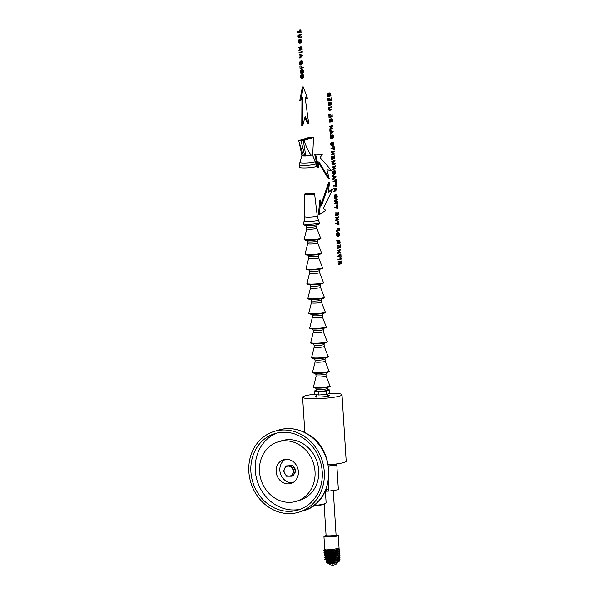 <?xml version="1.0" encoding="UTF-8"?>
<svg xmlns="http://www.w3.org/2000/svg" width="595" height="595" viewBox="0 0 595 595"><rect width="100%" height="100%" fill="white"/><g stroke="black" fill="none" stroke-linecap="round" stroke-linejoin="round"><path stroke-width="0.89" d="M325.391 491.091L328.909 491.091L328.291 481.281M328.909 491.091L338.362 489.722L336.815 465.045L336.272 463.974M328.507 466.249L336.815 465.045M325.398 491.173A4.998 0.625 -3.6 0 0 328.447 491.098A4.998 0.625 -3.6 0 0 328.574 491.091M329.318 491.031A4.998 0.625 -3.6 0 0 332.337 490.592M326.075 535.582A7.192 0.9 -3.6 0 0 323.94 536.363A7.192 0.9 -3.6 0 0 331.393 536.794A7.192 0.9 -3.6 0 0 338.302 535.463A7.192 0.9 -3.6 0 0 336.078 534.957M324.692 549.921C319.5 551.082 335.022 550.777 339.284 548.999L338.384 549.527L339.291 548.992L338.317 548.337L332.188 549.535L326.358 549.854A7.192 0.9 -3.6 0 1 324.758 549.401A7.192 0.9 -3.6 0 0 324.758 549.401L323.94 536.363M325.562 549.274C324.312 549.579 324.58 549.773 326.358 549.854M325.762 551.134C324.067 551.773 326.246 551.863 332.308 551.394L338.377 550.219L339.135 549.631L338.302 535.463M338.384 549.527L332.263 550.725C326.224 551.186 324.022 551.096 325.666 550.464M339.351 548.969L338.317 548.337M325.019 550.866L323.888 550.197L324.84 549.512M325.963 552.993C324.268 553.625 326.424 553.707 332.419 553.246L338.406 552.078L339.15 550.814M338.875 549.326L339.901 549.892L339.79 550.635L338.793 551.215L332.382 552.577C326.395 553.03 324.223 552.948 325.867 552.324M339.79 550.635L339.329 550.858C335.134 552.621 319.76 552.926 324.892 551.781M325.227 552.718L324.104 552.048L325.049 551.364M326.164 554.86C324.483 555.47 326.603 555.552 332.531 555.098L338.443 553.938L339.165 552.681M338.897 551.201L339.924 551.758L339.812 552.502L338.815 553.075L332.493 554.421C326.573 554.882 324.431 554.8 326.067 554.183M339.812 552.502L339.358 552.718C335.216 554.466 320.021 554.771 325.101 553.64M325.435 554.57L324.312 553.908L325.257 553.224M338.919 553.067L339.946 553.625L339.842 554.369L338.838 554.942L332.605 556.273C326.752 556.727 324.639 556.652 326.276 556.042M326.372 556.719C324.699 557.322 326.796 557.396 332.65 556.942L338.473 555.797L339.187 554.547M339.842 554.369L339.388 554.577C335.297 556.31 320.288 556.615 325.301 555.499M325.651 556.422L324.528 555.767L325.472 555.083M338.971 556.808L339.99 557.366L339.886 558.095L338.503 557.656L339.209 556.414M338.503 557.656L332.761 558.794C326.99 559.248 324.93 559.174 326.573 558.579M338.949 554.934L339.968 555.499L339.864 556.228L338.86 556.808L332.717 558.125C326.945 558.571 324.863 558.504 326.476 557.909M339.864 556.228L339.418 556.437C335.379 558.155 320.549 558.46 325.502 557.366M325.859 558.274L324.736 557.627L325.681 556.935M338.994 558.675L340.013 559.233L339.485 560.163C335.26 561.301 330.835 561.814 326.186 561.687L326.982 560.921L332.873 560.646L338.533 559.523L339.232 558.281M339.886 558.095L332.836 559.969C327.138 560.416 325.086 560.349 326.677 559.769M338.548 558.831L339.455 558.303C335.461 559.999 320.809 560.304 325.703 559.226M326.067 560.126L324.944 559.479L325.896 558.794M327.138 562.104L326.06 561.665L327.138 562.104L332.947 561.821L339.909 559.962M326.172 561.71L326.194 561.955A6.545 0.818 -3.6 0 0 326.365 562.111A6.545 0.818 -3.6 0 0 332.977 562.342A6.545 0.818 -3.6 0 0 339.12 561.316A6.545 0.818 -3.6 0 0 339.269 561.13L339.254 560.155M326.365 562.111L327.124 562.483A5.794 0.721 -3.6 0 0 332.977 562.677A5.794 0.721 -3.6 0 0 338.406 561.769L339.12 561.316M326.06 561.665L326.982 560.921M328.462 465.959A8.449 1.056 -3.6 0 0 335.089 464.509A8.449 1.056 -3.6 0 0 334.866 464.293M327.525 562.602L327.548 562.922A5.266 0.654 -3.6 0 0 327.57 562.989A5.266 0.654 -3.6 0 0 332.999 563.242A5.266 0.654 -3.6 0 0 338.034 562.327A5.266 0.654 -3.6 0 0 338.049 562.268L338.027 561.94M334.502 564.923L335.87 564.365L336.867 563.108C334.829 564.863 333.542 565.577 332.992 565.25L332.999 563.242M314.606 394.202A19.739 2.462 -3.6 0 0 302.617 397.237A19.739 2.462 -3.6 0 0 323.063 398.412A19.739 2.462 -3.6 0 0 342.013 394.753A19.739 2.462 -3.6 0 0 329.742 393.25M328.262 464.784A19.739 2.462 -3.6 0 0 346.193 461.199L342.013 394.753M316.733 395.787A7.133 0.885 -3.6 0 0 315.335 396.255A7.133 0.885 -3.6 0 0 315.209 396.471A7.133 0.885 -3.6 0 0 322.587 396.865A7.133 0.885 -3.6 0 0 329.429 395.519A7.133 0.885 -3.6 0 0 329.273 395.378A7.133 0.885 -3.6 0 0 327.83 395.087M329.295 395.385A7.17 0.892 -3.6 0 0 327.83 395.11M316.733 395.809A7.17 0.892 -3.6 0 0 315.32 396.27M328.641 396.01A6.329 0.788 -3.6 0 0 327.852 395.742M316.778 396.3L315.722 396.746L316.8 396.523M315.759 396.746L316.771 397.207M301.858 78.235L300.75 77.774L300.668 75.729L301.204 74.97L302.134 74.97L301.464 76.807L301.672 77.774L302.781 78.235L303.762 77.03L303.606 75.134L303.078 74.739L303.584 76.145L303.19 77.454L302.23 77.729L301.725 76.762L302.148 74.739L303.078 74.739M301.226 78.228L302.781 78.235M302.2 75.267L303.041 75.267M302.111 75.267L302.58 76.926L301.829 77.707M302.431 73.416L303.301 72.62L303.539 71.192L303.331 70.277L302.23 69.727L301.152 71.936L301.375 72.858L302.431 73.416L301.509 73.416M301.933 69.756L300.691 70.158L300.311 70.961L300.921 73.371M302.862 69.756L301.301 69.727M301.94 72.888L302.394 72.895L301.717 72.724L301.598 70.842L302.766 70.255L303.115 72.27L301.717 72.724M301.836 70.255L303.115 70.619M302.193 70.619L302.186 72.27L301.472 72.888M301.1 66L299.902 66.09L300.051 68.492L303.286 67.77L303.249 67.257L301.219 67.897L301.1 66L300.981 68.492M301.196 67.614L303.249 67.257M299.902 66.09L300.825 66.09M302.253 60.958L300.765 60.973L301.323 60.95L299.798 62.006L299.806 64.52L300.728 64.52L303.034 63.799L302.877 61.798L302.253 60.958L300.914 61.59L300.728 64.52M300.966 63.925L301.018 62.111L302.297 61.523L302.729 63.375L300.966 63.925M301.375 61.523L301.806 63.375L302.729 63.375M301.806 63.375L300.951 63.643M300.088 54.338L299.159 54.338L299.925 55.149L300.029 56.756L299.389 57.938L300.311 57.938L302.528 55.744L302.491 55.194L300.088 54.338L300.854 55.149L300.951 56.756L300.311 57.938M299.196 54.919L300.125 54.919M299.925 55.149L300.854 55.149M300.029 56.756L300.951 56.756M299.352 57.395L300.282 57.403M301.189 56.532L301.107 55.231L302.267 55.551L301.189 56.532M300.847 55.432L302.267 55.551M301.345 55.551L300.914 55.9M302.267 51.653L299.04 52.375L299.069 52.881L299.999 52.881L302.305 52.159L302.267 51.653L299.962 52.375L299.999 52.881M299.04 52.375L299.962 52.375M299.635 47.117L298.705 47.117L299.873 49.087L298.921 50.508L302.148 49.787L302.044 48.083L301.687 46.96L300.936 47.303L300.772 48.188L299.635 47.117L300.802 49.087L299.85 50.508M301.687 46.96L299.977 47.362M298.75 47.756L299.672 47.756M299.768 48.597L300.698 48.597M299.85 48.805L300.772 48.805M299.91 49.675L300.839 49.675M298.891 49.995L299.813 50.002M301.1 49.593L301.36 47.429L301.866 49.355L301.1 49.593M301.085 49.355L301.866 49.355M300.52 43.019L301.39 42.223L301.628 40.795L301.412 39.88L300.319 39.337L299.24 41.546L299.464 42.468L300.52 43.019L299.597 43.019M300.021 39.367L298.779 39.768L298.4 40.564L299.002 42.981M300.951 39.367L299.389 39.337M300.029 42.498L300.482 42.498L299.806 42.334L299.687 40.445L300.854 39.865L301.204 41.881L299.806 42.334M299.925 39.865L301.204 40.229M300.282 40.229L300.274 41.873L299.56 42.498M299.114 37.76L298.169 37.403L298.378 35.038L301.182 34.317L299.002 35.618L299.099 37.403L300.036 37.76L301.368 37.344L301.338 36.838L299.56 37.299L299.307 35.67L301.211 34.83L301.182 34.317M298.526 37.797L300.036 37.76M299.382 37.158L301.338 36.838M300.892 29.75L299.694 29.832L299.776 31.111L297.738 31.743L297.775 32.256L298.697 32.256L300.735 31.617L301.085 32.799L300.892 29.75L300.698 31.111L298.668 31.743L298.697 32.256M299.821 31.899L299.887 32.881L300.81 32.881M299.694 29.832L300.616 29.839M299.776 31.111L300.698 31.111M297.738 31.743L298.668 31.743M339.291 261.532L338.094 261.622L338.272 264.492L341.5 263.771L341.329 260.989L341.195 263.347L340.496 263.563L340.362 261.436L340.221 263.652L339.44 263.897L339.291 261.532L339.195 264.492M340.481 263.347L341.195 263.347M339.425 263.652L340.221 263.652M338.094 261.622L339.016 261.622M341.18 258.639L337.953 259.361L337.982 259.866L338.905 259.866L341.21 259.145L341.18 258.639L338.875 259.361L338.905 259.866M337.953 259.361L338.875 259.361M340.89 254.013L339.693 254.102L339.775 255.374L337.737 256.014L337.774 256.519L338.696 256.519L340.727 255.88L341.084 257.062L340.89 254.013L340.697 255.374L338.667 256.014L338.696 256.519M339.819 256.17L339.886 257.152L340.809 257.152M339.693 254.102L340.615 254.102M339.775 255.374L340.697 255.374M337.737 256.014L338.667 256.014M338.51 250.674L338.622 252.392L337.529 252.726L337.566 253.239L340.794 252.518L340.764 252.005L339.819 252.302L339.693 250.302L340.637 250.004L340.608 249.498L338.302 250.22L338.332 250.733L339.418 250.391L339.544 252.392L338.458 252.726L338.488 253.239M339.797 252.02L340.764 252.005M338.302 250.22L340.608 249.498M337.372 250.22L337.41 250.726L338.332 250.733M338.622 252.392L339.544 252.392M337.529 252.726L338.458 252.726M338.28 245.445L337.082 245.527L337.261 248.398L340.489 247.676L340.318 244.895L340.184 247.252L339.477 247.475L339.076 245.43L339.209 247.557L338.429 247.803L338.005 245.527L338.183 248.398M339.47 247.252L340.184 247.252M338.406 247.557L339.209 247.557M337.082 245.527L338.005 245.527M337.685 240.469L336.763 240.469L337.967 243.028L336.941 243.348L336.971 243.853L340.206 243.132L339.738 240.306L338.986 240.648L338.823 241.533L337.685 240.469L338.853 242.44L337.901 243.853M339.738 240.306L338.034 240.715M336.8 241.109L337.729 241.109M337.826 241.942L338.748 241.942M337.901 242.158L338.823 242.158M337.967 243.028L338.89 243.028M336.941 243.348L337.871 243.348M339.157 242.946L339.418 240.782L339.916 242.708L339.157 242.946M339.143 242.708L339.916 242.708M338.57 236.371L339.44 235.575L339.678 234.147L339.47 233.233L338.369 232.682L337.298 234.891L337.514 235.813L338.57 236.371L337.648 236.371M338.072 232.712L336.829 233.114L336.45 233.917L337.06 236.327M339.001 232.712L337.439 232.682M338.086 235.843L338.533 235.843L337.856 235.679L337.737 233.798L338.905 233.21L339.254 235.226L337.856 235.679M337.975 233.21L339.262 233.575M338.332 233.575L338.324 235.226L337.61 235.843M338.287 228.666L337.09 228.755L337.209 230.562L336.16 230.89L336.19 231.395L339.418 230.674L339.254 228.078L339.12 230.25L338.406 230.473L338.02 228.755L338.131 230.562L337.082 230.89L337.112 231.395M338.057 228.168L338.094 228.666M338.391 230.25L339.12 230.25M337.09 228.755L338.02 228.755M337.209 230.562L338.131 230.562M336.16 230.89L337.082 230.89M338.83 221.34L337.633 221.422L337.715 222.694L335.684 223.333L335.714 223.846L338.674 223.207L339.024 224.389L338.83 221.34L338.644 222.701L336.606 223.333L336.644 223.846M337.767 223.489L337.826 224.471L338.756 224.471M337.633 221.422L338.562 221.422M337.715 222.694L338.644 222.701M335.684 223.333L336.606 223.333M336.458 217.993L336.562 219.711L335.476 220.053L335.506 220.559L338.741 219.838L338.704 219.332L337.759 219.629L337.633 217.629L338.585 217.331L338.548 216.825L336.242 217.547L336.279 218.053L337.365 217.711L337.491 219.711L336.398 220.053L336.435 220.559M337.744 219.339L338.704 219.332M336.242 217.547L338.548 216.825M335.32 217.547L335.349 218.053L336.279 218.053M336.562 219.711L337.491 219.711M335.476 220.053L336.398 220.053M336.22 212.765L335.022 212.854L335.201 215.725L338.436 215.003L338.257 212.222L338.131 214.579L337.425 214.802L337.291 212.668L337.157 214.884L336.368 215.13L336.22 212.765L336.13 215.725M337.41 214.579L338.131 214.579M336.353 214.884L337.157 214.884M335.022 212.854L335.952 212.854M337.826 205.349L336.629 205.431L336.711 206.703L334.68 207.343L334.71 207.848L337.67 207.216L338.02 208.399L337.826 205.349L337.633 206.703L335.602 207.343L335.632 207.848M336.763 207.499L336.822 208.481L337.744 208.481M336.629 205.431L337.558 205.431M336.711 206.703L337.633 206.703M334.68 207.343L335.602 207.343M337.447 199.266L336.517 199.266L334.278 201.043L334.308 201.534L336.398 201.831L334.427 203.393L334.457 203.914L337.759 204.211L337.722 203.691L335.692 203.564L337.618 202.032L337.581 201.422L335.543 201.192L337.477 199.779L337.447 199.266L335.208 201.043L335.238 201.534L337.32 201.831L335.357 203.393L335.387 203.914M334.457 203.914L337.759 204.211M336.175 203.579L335.788 203.564M336.376 201.236L335.543 201.192M334.278 201.043L335.208 201.043M334.308 201.534L335.238 201.534M336.398 201.831L337.32 201.831M334.427 203.393L335.357 203.393M336.182 198.351L337.045 197.562L337.291 196.127L336.606 194.699L335.974 194.669L334.903 196.878L335.119 197.8L336.182 198.351L335.253 198.351M335.684 194.699L334.442 195.101L334.063 195.896L334.665 198.314M336.606 194.699L335.052 194.669M335.692 197.83L336.145 197.83L335.461 197.666L335.349 195.777L336.51 195.197L336.859 197.213L335.461 197.666M335.587 195.197L336.867 195.562M335.944 195.562L335.937 197.213L335.216 197.83M334.39 188.072L333.468 188.072L333.498 188.652L334.226 188.883L334.33 190.489L333.691 191.672L334.613 191.672L336.829 189.47L336.792 188.927L334.39 188.072L335.156 188.883L335.253 190.489L334.613 191.672M333.498 188.652L334.427 188.652M334.226 188.883L335.156 188.883M334.33 190.489L335.253 190.489M333.654 191.129L334.583 191.129M335.491 190.266L335.409 188.965L336.569 189.284L335.491 190.266M335.149 189.165L336.569 189.284M335.647 189.284L335.216 189.634M336.458 183.617L335.26 183.706L335.342 184.978L333.312 185.618L333.341 186.123L336.301 185.491L336.651 186.666L336.458 183.617L336.272 184.978L334.234 185.618L334.264 186.123M335.394 185.774L335.454 186.756L336.383 186.756M335.26 183.706L336.19 183.706M335.342 184.978L336.272 184.978M333.312 185.618L334.234 185.618M336.19 179.378L334.992 179.459L335.074 180.731L333.044 181.371L333.074 181.877L336.034 181.244L336.383 182.427L336.19 179.378L336.004 180.731L333.966 181.371L334.003 181.877M335.126 181.527L335.186 182.509L336.115 182.509M334.992 179.459L335.922 179.459M335.074 180.731L336.004 180.731M333.044 181.371L333.966 181.371M333.617 175.837L332.694 175.837L333.46 176.648L333.557 178.255L332.917 179.437L333.847 179.437L336.026 176.685L333.617 175.837L334.383 176.648L334.487 178.255L333.847 179.437M332.731 176.417L333.654 176.417M333.46 176.648L334.383 176.648M333.557 178.255L334.487 178.255M332.888 178.894L333.81 178.894M334.725 178.031L334.643 176.722L335.803 177.05L334.725 178.031M334.383 176.923L335.803 177.05M334.873 177.05L334.45 177.392M333.788 174.246L332.679 173.785L332.598 171.739L333.133 170.981L334.063 170.981L333.386 172.818L333.602 173.785L334.71 174.246L335.692 173.041L335.535 171.144L335.007 170.758L335.513 172.156L335.119 173.465L334.159 173.74L333.654 172.781L334.078 170.75L335.007 170.758M333.155 174.238L334.71 174.246M334.13 171.278L334.97 171.278M334.04 171.278L334.509 172.937L333.758 173.718M333.252 167.046L333.356 168.757L332.27 169.099L332.3 169.605L335.535 168.883L335.498 168.378L334.554 168.675L334.427 166.674L335.379 166.377L335.342 165.871L333.036 166.593L333.074 167.098L334.159 166.756L334.286 168.757L333.193 169.099L333.23 169.605M334.539 168.385L335.498 168.378M333.036 166.593L335.342 165.871M332.114 166.593L332.144 167.098L333.074 167.098M333.356 168.757L334.286 168.757M332.27 169.099L333.193 169.099M333.26 161.446L331.898 163.194L333.929 163.692L331.965 164.302L332.003 164.793L335.23 164.071L335.186 163.305L333.141 162.829L335.045 161.089L335 160.405L332.694 161.126L332.724 161.617L334.658 161.007L332.821 163.194L334.859 163.692L332.895 164.302L332.925 164.793M332.694 161.126L335 160.405M331.772 161.126L331.802 161.617L332.724 161.617M331.869 162.733L332.798 162.733M331.898 163.194L332.821 163.194M333.929 163.692L334.859 163.692M331.965 164.302L332.895 164.302M332.672 156.373L331.475 156.463L331.653 159.334L334.888 158.612L334.71 155.831L334.583 158.188L333.877 158.404L333.743 156.277L333.609 158.493L332.821 158.739L332.672 156.373L332.583 159.334M333.862 158.188L334.583 158.188M332.806 158.493L333.609 158.493M331.475 156.463L332.404 156.463M334.412 151.048L331.177 151.77L333.155 153.741L331.341 154.313L331.37 154.797L332.293 154.797L334.598 154.075L332.635 152.104L334.442 151.532L334.412 151.048L332.107 151.77L334.078 153.741L332.263 154.313L332.293 154.797M331.177 151.77L332.107 151.77M331.214 152.29L332.136 152.29M333.155 153.741L334.078 153.741M331.341 154.313L332.263 154.313M334.122 146.467L332.925 146.556L333.007 147.828L330.969 148.467L331.006 148.973L331.928 148.973L333.966 148.334L334.316 149.516L334.122 146.467L333.929 147.828L331.898 148.467L331.928 148.973M333.059 148.624L333.118 149.605L334.04 149.605M332.925 146.556L333.855 146.556M333.007 147.828L333.929 147.828M330.969 148.467L331.898 148.467M332.345 145.158L331.869 144.191L332.196 143.112L333.141 145.15L333.75 144.927L333.579 142.488L333.207 142.413L333.713 143.707L333.423 144.697L332.531 142.674L331.854 142.897L331.594 144.25L332.047 145.567L332.479 145.649L332.174 145.091M332.315 145.15L333.438 145.195M332.211 145.15L333.222 145.195M332.285 142.592L333.579 142.488M332.717 142.912L333.564 143.075L332.791 143.075M332.531 142.674L330.932 142.897L330.664 144.25L331.125 145.567L332.479 145.649M331.534 138.486L330.426 138.025L330.218 137.058L330.887 135.221L331.809 135.221L331.14 137.058L331.832 138.479L333.074 138.062L333.445 137.281L333.289 135.385L332.754 134.991L333.185 137.177L332.434 137.958L331.556 137.638L331.809 135.221M330.909 138.479L332.464 138.486M331.809 135.236L332.754 134.991M331.876 135.519L332.717 135.519M331.794 135.519L332.255 137.177L331.504 137.958M330.775 130.684L329.853 130.684L330.619 131.495L330.716 133.102L330.084 134.284L331.006 134.284L333.185 131.54L330.775 130.684L331.541 131.495L331.646 133.102L331.006 134.284M329.89 131.264L330.813 131.264M330.619 131.495L331.541 131.495M330.716 133.102L331.646 133.102M330.046 133.741L330.969 133.749M331.884 132.878L331.802 131.577L332.962 131.897L331.884 132.878M331.541 131.778L332.962 131.897M332.032 131.897L331.608 132.246M332.806 125.567L329.578 126.289L331.549 128.267L329.734 128.832L329.771 129.323L330.694 129.323L332.999 128.602L331.028 126.623L332.836 126.058L332.806 125.567L330.5 126.289L332.471 128.267L330.664 128.832L330.694 129.323M329.578 126.289L330.5 126.289M329.608 126.809L330.537 126.809M331.549 128.267L332.471 128.267M329.734 128.832L330.664 128.832M331.512 119.007L329.794 118.926L329.303 119.483L329.31 122.035L330.232 122.042L332.538 121.321L332.337 119.193L331.779 118.784L331.326 119.476L330.426 119.134L330.232 122.042M332.092 118.836L330.582 119M331.541 121.112L331.482 119.788L331.98 119.327L332.233 120.897L331.541 121.112M331.534 119.55L332.122 119.55M331.527 120.889L332.233 120.897M330.478 121.447L330.448 119.826L330.984 119.491L331.266 121.194L330.478 121.447M330.47 119.759L331.14 119.759M330.463 121.194L331.266 121.194M330.039 114.508L328.842 114.59L329.02 117.46L332.255 116.739L332.077 113.957L331.95 116.315L331.244 116.538L330.835 114.493L330.969 116.62L330.188 116.865L329.764 114.59L329.95 117.46M331.229 116.315L331.95 116.315M330.173 116.62L330.969 116.62M328.842 114.59L329.764 114.59M329.556 110.157L328.611 109.8L328.819 107.435L331.623 106.713L329.444 108.015L329.541 109.8L330.478 110.157L331.809 109.74L331.779 109.235L330.002 109.696L329.749 108.059L331.653 107.226L331.623 106.713M328.968 110.194L330.478 110.157M329.823 109.554L331.779 109.235M329.823 105.077L329.347 104.11L329.675 103.032L330.619 105.077L331.229 104.854L331.058 102.407L330.686 102.333L331.192 103.627L330.902 104.623L330.009 102.593L329.333 102.816L329.072 104.17L329.526 105.486L329.957 105.568L329.652 105.01M329.794 105.077L330.917 105.114M329.69 105.077L330.701 105.114M328.864 102.511L331.058 102.407M330.195 102.831L331.043 102.995L330.27 102.995M330.009 102.593L328.41 102.816L328.142 104.17L328.604 105.486L329.957 105.568M329.005 98.115L327.808 98.197L327.994 101.068L331.222 100.347L331.043 97.565L330.917 99.923L330.21 100.146L329.808 98.101L329.942 100.228L329.154 100.481L328.738 98.197L328.916 101.068M330.195 99.923L330.917 99.923M329.139 100.228L329.942 100.228M327.808 98.197L328.738 98.197M330.151 92.969L328.671 92.991L329.228 92.969L327.704 94.025L327.704 96.531L328.633 96.539L330.939 95.81L330.775 93.817L330.151 92.969L328.819 93.608L328.633 96.539M328.871 95.944L328.923 94.129L330.203 93.541L330.634 95.386L328.871 95.944M329.273 93.541L329.704 95.386L330.634 95.386M329.704 95.386L328.849 95.654M314.398 390.982L314.621 394.47L318.808 394.998L318.585 391.517L314.398 390.982L316.339 390.372M327.54 389.673L329.533 389.926L326.157 390.989L318.585 391.517M327.458 388.409L327.57 390.104A5.608 0.699 176.4 0 1 323.665 391.019A5.608 0.699 176.4 0 1 317.373 391.138A5.608 0.699 176.4 0 1 316.369 390.811L316.265 389.115M329.533 389.926L329.756 393.414L326.372 394.478L318.808 394.998M326.157 390.989L326.372 394.478M320.623 238.119L316.793 228.227A5.028 0.625 176.4 0 1 316.8 228.257L316.666 226.204A5.028 0.625 176.4 0 1 316.659 226.249A5.028 0.625 176.4 0 1 313.015 227.037A5.028 0.625 176.4 0 1 307.541 227.134A5.028 0.625 176.4 0 1 306.656 226.874A5.028 0.625 176.4 0 1 306.641 226.836L306.767 228.889A5.028 0.625 176.4 0 1 306.767 228.859L304.209 239.153C303.822 239.629 304.432 240.008 306.031 240.291L317.864 239.703C320.549 239.012 321.471 238.476 320.623 238.119A8.233 1.026 176.4 0 1 315.067 239.488A8.233 1.026 176.4 0 1 305.681 239.681A8.233 1.026 176.4 0 1 304.209 239.153M316.8 228.257A5.028 0.625 176.4 0 1 313.305 229.075A5.028 0.625 176.4 0 1 307.667 229.187A5.028 0.625 176.4 0 1 306.767 228.889M321.553 252.89L317.723 243.005A5.028 0.625 176.4 0 1 317.73 243.028L317.596 240.975A5.028 0.625 176.4 0 1 317.589 241.02A5.028 0.625 176.4 0 1 313.944 241.808A5.028 0.625 176.4 0 1 308.47 241.905A5.028 0.625 176.4 0 1 307.585 241.644A5.028 0.625 176.4 0 1 307.57 241.607L307.697 243.66A5.028 0.625 176.4 0 1 307.697 243.63L305.138 253.924C304.752 254.407 305.361 254.786 306.961 255.062L318.794 254.482C321.478 253.782 322.401 253.254 321.553 252.89A8.233 1.026 176.4 0 1 315.997 254.258A8.233 1.026 176.4 0 1 306.611 254.452A8.233 1.026 176.4 0 1 305.138 253.924M317.73 243.028A5.028 0.625 176.4 0 1 314.234 243.846A5.028 0.625 176.4 0 1 308.597 243.957A5.028 0.625 176.4 0 1 307.697 243.66M318.526 255.746A5.028 0.625 176.4 0 1 318.518 255.791A5.028 0.625 176.4 0 1 314.874 256.586A5.028 0.625 176.4 0 1 309.4 256.676A5.028 0.625 176.4 0 1 308.515 256.423A5.028 0.625 176.4 0 1 308.5 256.378L308.627 258.431A5.028 0.625 176.4 0 1 308.627 258.409A5.028 0.625 176.4 0 0 309.526 258.728A5.028 0.625 176.4 0 0 315.164 258.617A5.028 0.625 176.4 0 0 318.66 257.799A5.028 0.625 176.4 0 1 318.66 257.799L318.526 255.746M323.412 282.439L319.582 272.547A5.028 0.625 176.4 0 1 319.589 272.57L319.455 270.524A5.028 0.625 176.4 0 1 319.448 270.561A5.028 0.625 176.4 0 1 315.804 271.357A5.028 0.625 176.4 0 1 310.33 271.454A5.028 0.625 176.4 0 1 309.445 271.194A5.028 0.625 176.4 0 1 309.43 271.149L309.556 273.202A5.028 0.625 176.4 0 1 309.556 273.179L306.998 283.473C306.611 283.949 307.221 284.328 308.82 284.603L320.653 284.023C323.338 283.324 324.26 282.796 323.412 282.439A8.233 1.026 176.4 0 1 317.856 283.8A8.233 1.026 176.4 0 1 308.463 284.001A8.233 1.026 176.4 0 1 306.998 283.473M319.589 272.57A5.028 0.625 176.4 0 1 316.094 273.395A5.028 0.625 176.4 0 1 310.456 273.499A5.028 0.625 176.4 0 1 309.556 273.202M324.342 297.21L320.512 287.318A5.028 0.625 176.4 0 1 320.512 287.348L320.385 285.295A5.028 0.625 176.4 0 1 320.378 285.34A5.028 0.625 176.4 0 1 316.733 286.128A5.028 0.625 176.4 0 1 311.259 286.225A5.028 0.625 176.4 0 1 310.367 285.964A5.028 0.625 176.4 0 1 310.359 285.927L310.486 287.98A5.028 0.625 176.4 0 1 310.486 287.95L307.927 298.244C307.541 298.72 308.151 299.099 309.75 299.382L321.583 298.794C324.268 298.102 325.19 297.567 324.342 297.21A8.233 1.026 176.4 0 1 318.786 298.578A8.233 1.026 176.4 0 1 309.393 298.772A8.233 1.026 176.4 0 1 307.927 298.244M320.512 287.348A5.028 0.625 176.4 0 1 317.023 288.166A5.028 0.625 176.4 0 1 311.386 288.278A5.028 0.625 176.4 0 1 310.486 287.98M325.272 311.981L321.441 302.096A5.028 0.625 176.4 0 1 321.441 302.119L321.315 300.066A5.028 0.625 176.4 0 1 321.307 300.111A5.028 0.625 176.4 0 1 317.663 300.899A5.028 0.625 176.4 0 1 312.189 300.996A5.028 0.625 176.4 0 1 311.297 300.735A5.028 0.625 176.4 0 1 311.289 300.698L311.416 302.751A5.028 0.625 176.4 0 1 311.416 302.721L308.857 313.015C308.47 313.498 309.073 313.877 310.679 314.153L322.512 313.572C325.197 312.873 326.12 312.345 325.272 311.981A8.233 1.026 176.4 0 1 319.708 313.349A8.233 1.026 176.4 0 1 310.322 313.543A8.233 1.026 176.4 0 1 308.857 313.015M321.441 302.119A5.028 0.625 176.4 0 1 317.953 302.937A5.028 0.625 176.4 0 1 312.316 303.048A5.028 0.625 176.4 0 1 311.416 302.751M322.245 314.837A5.028 0.625 176.4 0 1 322.237 314.881A5.028 0.625 176.4 0 1 318.593 315.677A5.028 0.625 176.4 0 1 313.119 315.767A5.028 0.625 176.4 0 1 312.226 315.514A5.028 0.625 176.4 0 1 312.219 315.469L312.345 317.522A5.028 0.625 176.4 0 1 312.345 317.499A5.028 0.625 176.4 0 0 313.245 317.819A5.028 0.625 176.4 0 0 318.883 317.708A5.028 0.625 176.4 0 0 322.371 316.89A5.028 0.625 176.4 0 1 322.371 316.89L322.245 314.837M327.131 341.53L323.301 331.638A5.028 0.625 176.4 0 1 323.301 331.668L323.174 329.615A5.028 0.625 176.4 0 1 323.167 329.652A5.028 0.625 176.4 0 1 319.522 330.448A5.028 0.625 176.4 0 1 314.048 330.545A5.028 0.625 176.4 0 1 313.156 330.284A5.028 0.625 176.4 0 1 313.149 330.24L313.275 332.293A5.028 0.625 176.4 0 1 313.275 332.27L310.716 342.564C310.33 343.04 310.932 343.419 312.539 343.694L324.372 343.114C327.057 342.415 327.979 341.887 327.131 341.53A8.233 1.026 176.4 0 1 321.568 342.891A8.233 1.026 176.4 0 1 312.182 343.092A8.233 1.026 176.4 0 1 310.716 342.564M323.301 331.668A5.028 0.625 176.4 0 1 319.812 332.486A5.028 0.625 176.4 0 1 314.175 332.59A5.028 0.625 176.4 0 1 313.275 332.293M328.061 356.301L324.23 346.409A5.028 0.625 176.4 0 1 324.23 346.439L324.104 344.386A5.028 0.625 176.4 0 1 324.096 344.431A5.028 0.625 176.4 0 1 320.452 345.219A5.028 0.625 176.4 0 1 314.978 345.316A5.028 0.625 176.4 0 1 314.086 345.055A5.028 0.625 176.4 0 1 314.078 345.018L314.205 347.071A5.028 0.625 176.4 0 1 314.205 347.041L311.646 357.335C311.259 357.818 311.862 358.19 313.468 358.473L325.301 357.885C327.986 357.193 328.909 356.658 328.061 356.301A8.233 1.026 176.4 0 1 322.497 357.669A8.233 1.026 176.4 0 1 313.111 357.863A8.233 1.026 176.4 0 1 311.646 357.335M324.23 346.439A5.028 0.625 176.4 0 1 320.742 347.257A5.028 0.625 176.4 0 1 315.105 347.368A5.028 0.625 176.4 0 1 314.205 347.071M325.034 359.157A5.028 0.625 176.4 0 1 325.026 359.202A5.028 0.625 176.4 0 1 321.382 359.99A5.028 0.625 176.4 0 1 315.908 360.087A5.028 0.625 176.4 0 1 315.015 359.826A5.028 0.625 176.4 0 1 315 359.789L315.134 361.842A5.028 0.625 176.4 0 1 315.134 361.82A5.028 0.625 176.4 0 0 316.034 362.139A5.028 0.625 176.4 0 0 321.672 362.028A5.028 0.625 176.4 0 0 325.16 361.21A5.028 0.625 176.4 0 1 325.16 361.21L325.034 359.157M325.963 373.928A5.028 0.625 176.4 0 1 325.956 373.972A5.028 0.625 176.4 0 1 322.312 374.768A5.028 0.625 176.4 0 1 316.83 374.857A5.028 0.625 176.4 0 1 315.945 374.605A5.028 0.625 176.4 0 1 315.93 374.56L316.064 376.613A5.028 0.625 176.4 0 1 316.064 376.59A5.028 0.625 176.4 0 0 316.964 376.91A5.028 0.625 176.4 0 0 322.602 376.799A5.028 0.625 176.4 0 0 326.09 375.981A5.028 0.625 176.4 0 1 326.09 375.981L325.963 373.928M328.284 386.668L327.391 388.528A5.608 0.699 176.4 0 1 323.122 389.368A5.608 0.699 176.4 0 1 317.269 389.442A5.608 0.699 176.4 0 1 316.347 389.219L315.224 387.486M312.271 193.397A3.265 0.409 176.4 0 1 312.851 193.583A3.265 0.409 176.4 0 1 310.597 194.119A3.265 0.409 176.4 0 1 306.923 194.193A3.265 0.409 176.4 0 1 306.336 193.992A3.265 0.409 176.4 0 1 308.619 193.464A3.265 0.409 176.4 0 1 312.271 193.397M300.728 100.629L299.798 100.629L302.409 86.959L303.338 86.959L300.728 100.629L302.9 97.565L302.699 125.902L305.183 116.315L308.76 124.005L305.064 96.888L307.533 98.502L303.338 86.959M301.963 98.882L301.769 125.902L302.699 125.902M304.848 117.594L307.831 124.005L308.76 124.005M305.153 97.55L307.533 98.502M318.615 167.411L317.685 167.411L314.658 154.179L315.588 154.179L318.615 167.411L318.957 161.736L329.243 178.708L326.878 169.88L331.393 170.371L320.117 157.608L322.259 154.432L315.588 154.179M318.875 163.119L328.314 178.708L329.243 178.708M326.908 169.984L331.393 170.371M320.668 200.084L319.746 200.084L318.466 214.669L319.389 214.669L325.777 210.325L323.323 208.585L332.59 189.388L328.314 192.631L329.489 182.695L321.702 205.334L320.668 200.084L319.389 214.669M328.403 191.865L331.66 189.388L332.59 189.388M321.36 203.624L328.566 182.695L329.489 182.695M303.301 140.651L298.668 140.651L308.998 137.415L313.632 137.423L303.301 140.651L305.837 155.979L304.818 155.994L303.576 155.964L298.668 140.651M301.896 155.563L299.902 162.39A7.713 0.959 176.4 0 0 303.904 163.023A7.713 0.959 176.4 0 0 311.988 162.465A7.713 0.959 176.4 0 0 315.276 161.423L312.442 154.901L305.837 155.979M311.899 155.265L311.014 154.998C308.359 151.309 306.038 146.444 304.06 140.42M311.914 155.258L312.739 154.046L313.558 137.445M303.576 155.964C301.829 155.845 301.449 155.607 302.446 155.258M301.896 155.622L299.322 142.941M313.498 139.743L313.632 137.423M312.762 167.329A8.531 1.064 176.4 0 1 303.926 167.939A8.531 1.064 176.4 0 1 299.374 167.277L299.501 164.741A8.248 1.026 176.4 0 0 303.904 165.388A8.248 1.026 176.4 0 0 312.442 164.793A8.248 1.026 176.4 0 0 315.967 163.707L316.406 166.206A8.531 1.064 176.4 0 1 312.762 167.329M310.783 138.025L310.828 137.571L312.211 137.571L302.87 140.502L300.081 140.502L309.437 137.571L309.199 138.516M310.828 137.571L309.452 137.571M271.655 506.486A39.939 35.328 72.6 0 1 250.845 467.246A39.939 35.328 72.6 0 1 274.637 433.673A39.939 35.328 72.6 0 1 301.494 437.087A39.939 35.328 72.6 0 1 322.297 476.327A39.939 35.328 72.6 0 1 298.504 509.9A39.939 35.328 72.6 0 1 271.655 506.486M300.668 509.134A39.939 35.328 72.6 0 1 276.035 505.118A39.939 35.328 72.6 0 1 255.196 467.149A39.939 35.328 72.6 0 1 276.853 433.071M302.342 435.109A42.215 37.344 72.6 0 1 324.342 476.588A42.215 37.344 72.6 0 1 299.188 512.079A42.215 37.344 72.6 0 1 270.799 508.465A42.215 37.344 72.6 0 1 248.807 466.986A42.215 37.344 72.6 0 1 273.96 431.501A42.215 37.344 72.6 0 1 302.342 435.109M325.368 490.741L326.127 502.768A16.37 2.038 176.4 0 1 326.015 503.035A16.37 2.038 176.4 0 1 313.669 505.542M326.015 503.035L325.532 503.571A15.849 1.978 176.4 0 1 312.963 506.055M322.364 449.084A16.37 2.038 -3.6 0 0 322.765 448.593A16.37 2.038 -3.6 0 0 322.624 448.34L322.074 447.871A15.849 1.978 -3.6 0 0 321.404 447.552M321.992 448.474A15.849 1.978 -3.6 0 0 322.074 447.871M291.104 465.521A4.976 4.396 -107.4 0 0 290.643 465.491A4.976 4.396 -107.4 0 0 290.189 465.521M293.856 474.364A4.976 4.396 -107.4 0 0 295.403 470.995M295.395 470.362A4.976 4.396 -107.4 0 0 292.948 466.183M285.838 465.952L283.488 471.076L286.485 476.208L291.825 476.208L293.209 475.777L295.559 470.652L292.562 465.521L285.838 465.952L292.562 465.521M295.559 470.652L294.175 471.084L291.178 465.952M291.825 476.208L294.175 471.084M284.462 468.734A5.087 4.5 72.6 0 1 290.501 466.733A5.087 4.5 72.6 0 1 292.74 473.568A5.087 4.5 72.6 0 1 286.701 475.569A5.087 4.5 72.6 0 1 284.462 468.734M285.325 440.791A31.081 27.489 -107.4 0 0 277.977 441.914A31.081 27.489 -107.4 0 0 260.015 475.71A31.081 27.489 -107.4 0 0 289.2 502.344A31.081 27.489 -107.4 0 0 296.548 501.228A31.081 27.489 -107.4 0 0 314.517 467.432A31.081 27.489 -107.4 0 0 285.325 440.791M296.548 501.228L300.237 500.075A31.081 27.489 -107.4 0 0 318.206 466.279A31.081 27.489 -107.4 0 0 289.014 439.638A31.081 27.489 -107.4 0 0 281.666 440.754L277.977 441.914M285.451 459.31A12.435 11 -107.4 0 0 280.297 473.144A12.435 11 -107.4 0 0 291.728 482.724A12.435 11 -107.4 0 0 292.762 482.671M288.039 483.884A12.435 11 -107.4 0 0 290.977 483.438A12.435 11 -107.4 0 0 298.162 469.916A12.435 11 -107.4 0 0 286.493 459.258A12.435 11 -107.4 0 0 283.547 459.704A12.435 11 -107.4 0 0 276.363 473.226A12.435 11 -107.4 0 0 288.039 483.884M325.391 490.994L328.433 488.897L325.815 489.715M328.433 488.897L328.187 481.831M324.119 504.277L326.082 535.448A4.998 0.625 -3.6 0 0 331.259 535.745A4.998 0.625 -3.6 0 0 336.056 534.816L333.252 490.168M326.744 535.708A5.786 0.721 -3.6 0 0 325.919 536.549A5.786 0.721 -3.6 0 0 331.341 536.623A5.786 0.721 -3.6 0 0 336.428 535.864A5.786 0.721 -3.6 0 0 335.431 535.165M338.51 556.972L339.418 556.437M338.577 560.698L339.485 560.163L338.533 559.523M300.668 75.729L301.591 75.729M300.534 76.807L301.464 76.807M300.75 77.774L301.672 77.774M302.505 75.535L303.428 75.543M302.662 76.145L303.584 76.145M302.58 76.926L303.502 76.926M302.26 77.447L303.19 77.454M300.691 70.158L301.613 70.158M300.311 70.961L301.241 70.961M300.23 71.936L301.152 71.936M300.445 72.858L301.375 72.858M302.349 71.266L303.279 71.266M302.186 72.27L303.115 72.27M300.311 61.218L301.234 61.218M299.992 61.59L300.914 61.59M299.798 62.006L300.728 62.006M299.716 62.497L300.639 62.505M299.716 63.13L300.639 63.13M301.665 61.917L302.587 61.917M301.754 62.564L302.676 62.564M301.122 55.432L301.769 55.432M301.152 55.9L301.844 55.9M300.006 47.303L300.936 47.303M299.263 48.113L300.185 48.113M299.597 48.381L300.527 48.381M299.873 49.087L300.802 49.087M301.025 48.136L301.791 48.136M298.779 39.768L299.702 39.768M298.4 40.564L299.322 40.564M298.318 41.546L299.24 41.546M298.534 42.468L299.464 42.468M300.438 40.877L301.368 40.877M300.274 41.873L301.204 41.881M298.921 34.733L299.85 34.733M298.378 35.038L299.3 35.038M298.073 35.618L299.002 35.618M298.006 36.555L298.928 36.555M298.169 37.403L299.099 37.403M338.057 240.648L338.986 240.648M337.313 241.466L338.235 241.466M337.655 241.734L338.577 241.734M337.93 242.433L338.853 242.44M339.076 241.488L339.842 241.488M336.829 233.114L337.759 233.114M336.45 233.917L337.38 233.917M336.368 234.891L337.298 234.891M336.591 235.813L337.514 235.813M338.495 234.222L339.418 234.222M338.324 235.226L339.254 235.226M336.115 201.794L337.045 201.794M336.13 202.025L337.06 202.025M334.442 195.101L335.364 195.101M334.063 195.896L334.985 195.904M333.981 196.878L334.903 196.878M334.197 197.8L335.119 197.8M336.101 196.209L337.023 196.209M335.937 197.213L336.859 197.213M335.424 189.165L336.078 189.165M335.454 189.634L336.145 189.634M334.65 176.923L335.305 176.923M334.68 177.392L335.372 177.392M332.598 171.739L333.52 171.739M332.464 172.818L333.386 172.818M332.679 173.785L333.602 173.785M334.435 171.553L335.357 171.553M334.591 172.156L335.513 172.156M334.509 172.937L335.431 172.937M334.189 173.465L335.119 173.465M331.928 143.462L332.553 143.462M331.861 144.109L332.709 144.109M331.988 144.808L332.903 144.808M332.955 143.707L333.713 143.707M333.126 144.414L333.654 144.414M330.932 142.897L331.854 142.897M330.708 143.484L331.638 143.484M330.664 144.25L331.594 144.25M330.813 145.098L331.742 145.098M330.344 135.98L331.274 135.98M330.218 137.058L331.14 137.058M330.426 138.025L331.356 138.025M332.181 135.794L333.111 135.794M332.337 136.396L333.26 136.396M332.255 137.177L333.185 137.177M331.943 137.705L332.865 137.705M331.817 131.778L332.464 131.778M331.839 132.246L332.531 132.246M329.504 119.134L330.426 119.134M329.303 119.483L330.232 119.483M329.214 119.937L330.143 119.937M329.221 120.569L330.143 120.569M331.482 120.123L332.188 120.123M330.404 120.309L331.214 120.309M329.362 107.13L330.292 107.13M328.819 107.435L329.749 107.435M328.514 108.015L329.444 108.015M328.447 108.952L329.37 108.952M328.611 109.8L329.541 109.8M329.407 103.381L330.032 103.381M329.34 104.028L330.188 104.028M329.466 104.727L330.381 104.727M330.433 103.627L331.192 103.627M330.604 104.333L331.132 104.333M328.41 102.816L329.333 102.816M328.187 103.404L329.117 103.404M328.142 104.17L329.072 104.17M328.291 105.017L329.221 105.017M328.209 93.237L329.139 93.237M327.89 93.608L328.819 93.608M327.704 94.025L328.626 94.025M327.622 94.516L328.544 94.516M327.614 95.148L328.544 95.148M329.571 93.936L330.493 93.936M329.652 94.583L330.582 94.583M319.917 238.632A7.735 0.967 176.4 0 1 315.714 240.016A7.735 0.967 176.4 0 1 306.127 240.283M320.846 253.403A7.735 0.967 176.4 0 1 316.644 254.786A7.735 0.967 176.4 0 1 307.057 255.062M306.068 268.695C305.681 269.178 306.291 269.557 307.89 269.833L319.723 269.252C322.408 268.553 323.33 268.025 322.483 267.661A8.233 1.026 176.4 0 1 316.927 269.029A8.233 1.026 176.4 0 1 307.533 269.223A8.233 1.026 176.4 0 1 306.068 268.695L308.627 258.409M321.776 268.174A7.735 0.967 176.4 0 1 317.574 269.565A7.735 0.967 176.4 0 1 307.987 269.833M322.706 282.945A7.735 0.967 176.4 0 1 318.504 284.336A7.735 0.967 176.4 0 1 308.909 284.603M323.635 297.723A7.735 0.967 176.4 0 1 319.433 299.107A7.735 0.967 176.4 0 1 309.839 299.382M324.565 312.494A7.735 0.967 176.4 0 1 320.363 313.877A7.735 0.967 176.4 0 1 310.769 314.153M309.787 327.786C309.4 328.269 310.002 328.648 311.609 328.923L323.442 328.343C326.127 327.644 327.049 327.116 326.201 326.752A8.233 1.026 176.4 0 1 320.638 328.12A8.233 1.026 176.4 0 1 311.252 328.314A8.233 1.026 176.4 0 1 309.787 327.786L312.345 317.499M325.495 327.265A7.735 0.967 176.4 0 1 321.293 328.656A7.735 0.967 176.4 0 1 311.698 328.923M326.424 342.036A7.735 0.967 176.4 0 1 322.222 343.427A7.735 0.967 176.4 0 1 312.628 343.694M327.354 356.814A7.735 0.967 176.4 0 1 323.152 358.197A7.735 0.967 176.4 0 1 313.558 358.473M312.568 372.106C312.189 372.589 312.791 372.968 314.398 373.243L326.231 372.663C328.916 371.964 329.838 371.436 328.99 371.072A8.233 1.026 176.4 0 1 323.427 372.44A8.233 1.026 176.4 0 1 314.041 372.634A8.233 1.026 176.4 0 1 312.568 372.106L315.134 361.82M328.284 371.585A7.735 0.967 176.4 0 1 324.082 372.968A7.735 0.967 176.4 0 1 314.487 373.243M313.498 386.876C313.119 387.36 313.721 387.739 315.328 388.014L327.161 387.434C329.846 386.735 330.768 386.207 329.92 385.843A8.233 1.026 176.4 0 1 324.357 387.211A8.233 1.026 176.4 0 1 314.971 387.412A8.233 1.026 176.4 0 1 313.498 386.876L316.064 376.59M329.214 386.356A7.735 0.967 176.4 0 1 325.011 387.747A7.735 0.967 176.4 0 1 315.417 388.014M319.485 222.656L318.347 219.979A7.095 0.885 176.4 0 1 313.572 221.162A7.095 0.885 176.4 0 1 305.466 221.333A7.095 0.885 176.4 0 1 304.194 220.871L303.405 223.668C302.766 224.33 303.48 224.917 305.54 225.438C310.107 225.736 314.368 225.416 318.332 224.456C319.522 223.854 319.909 223.259 319.485 222.656A8.062 1.004 176.4 0 1 314.056 223.995A8.062 1.004 176.4 0 1 304.841 224.189A8.062 1.004 176.4 0 1 303.405 223.668M318.347 219.979L317.239 215.844A6.248 0.781 176.4 0 1 312.918 216.87A6.248 0.781 176.4 0 1 305.889 217.011A6.248 0.781 176.4 0 1 304.774 216.632L304.194 220.871M304.633 194.587C303.212 193.873 309.683 192.862 313.357 193.241L314.614 193.955A4.998 0.625 176.4 0 1 311.155 194.773A4.998 0.625 176.4 0 1 305.533 194.885A4.998 0.625 176.4 0 1 304.633 194.587L304.774 216.632M312.293 193.583A4.998 0.625 176.4 0 1 312.851 193.598M313.267 193.249A4.485 0.558 176.4 0 1 312.152 194.096A4.485 0.558 176.4 0 1 305.927 194.342A4.485 0.558 176.4 0 1 307.035 193.494A4.485 0.558 176.4 0 1 313.267 193.249M317.336 223.705A7.088 0.885 176.4 0 1 315.573 225.044A7.088 0.885 176.4 0 1 305.726 225.438M304.818 155.994L300.981 140.651M310.91 155.496L311.014 154.998M278.341 430.126A42.215 37.344 72.6 0 1 306.722 433.733A42.215 37.344 72.6 0 1 328.723 475.219A42.215 37.344 72.6 0 1 303.569 510.703C335.253 502.708 337.417 449.359 307.065 433.748C297.701 428.452 288.129 427.24 278.341 430.126L273.96 431.501M336.056 534.816L336.353 535.329L335.394 535.173M326.082 535.448L325.852 535.991L326.781 535.716M324.996 551.446L324.915 550.777M325.205 553.305L325.13 552.629M325.339 554.488L325.42 555.157M325.554 556.34L325.629 557.017M325.844 558.869L325.77 558.192M326.194 561.955L325.978 560.051M327.57 562.989C330.381 565.005 332.188 565.763 332.992 565.25M335.87 564.365L338.034 562.327M304.841 432.543L302.617 397.237M334.896 464.762L334.859 464.152M301.546 78.287L302.476 78.287M301.591 69.682L302.52 69.682M301.256 73.453L302.186 73.453M301.092 60.921L302.015 60.921M300.534 46.886L301.457 46.886M299.679 39.285L300.609 39.285M299.345 43.063L300.274 43.063M298.727 37.827L299.657 37.827M338.585 240.239L339.514 240.239M337.737 232.638L338.659 232.638M337.402 236.408L338.324 236.408M334.844 201.184L335.766 201.184M335.342 194.617L336.264 194.617M335.007 198.395L335.937 198.395M333.475 174.298L334.405 174.298M332.404 145.217L333.326 145.217M332.397 142.398L333.319 142.398M331.385 142.592L332.315 142.592M331.415 145.663L332.337 145.663M331.229 138.538L332.151 138.538M330.954 118.769L331.884 118.769M329.913 118.903L330.842 118.903M329.176 110.224L330.099 110.224M329.883 105.137L330.805 105.137M329.875 102.318L330.798 102.318M328.894 105.59L329.816 105.59M328.998 92.939L329.92 92.939M327.8 394.031L327.867 396.211M316.629 394.723L316.838 396.902M306.656 226.874L305.793 224.947M316.659 226.249L317.269 224.226M317.589 241.02L318.199 239.004M307.585 241.644L306.722 239.726M318.518 255.791L319.128 253.775M308.515 256.423L307.652 254.496M322.483 267.661L318.652 257.776M319.448 270.561L320.058 268.546M309.445 271.194L308.582 269.267M320.378 285.34L320.988 283.317M310.367 285.964L309.512 284.038M321.307 300.111L321.917 298.095M311.297 300.735L310.441 298.816M322.237 314.881L322.847 312.866M312.226 315.514L311.371 313.587M326.201 326.752L322.371 316.867M323.167 329.652L323.777 327.637M313.156 330.284L312.301 328.358M324.096 344.431L324.706 342.408M314.086 345.055L313.23 343.129M325.026 359.202L325.636 357.186M315.015 359.826L314.16 357.907M328.99 371.072L325.16 361.187M325.956 373.972L326.566 371.957M315.945 374.605L315.09 372.678M329.92 385.843L326.09 375.958M314.614 193.955L317.239 215.844M312.449 154.96L312.739 154.046M299.902 162.39L299.501 164.741M315.276 161.423L315.967 163.707M299.188 512.079L303.569 510.703M322.847 449.917L322.765 448.593"/></g></svg>

